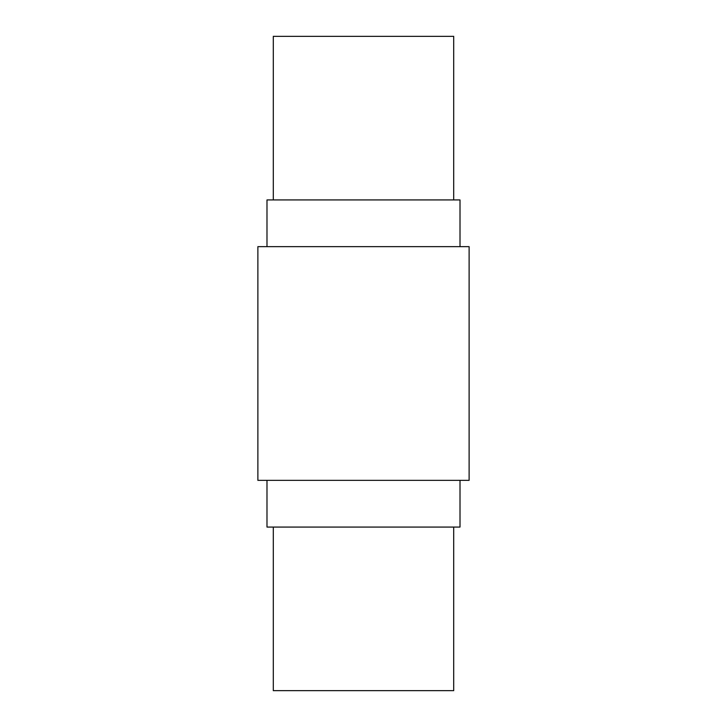 <?xml version="1.0" encoding="UTF-8"?>
<svg xmlns="http://www.w3.org/2000/svg" width="727" height="727" viewBox="0 0 727 727"><rect width="100%" height="100%" fill="white"/><g stroke="black" fill="none" stroke-linecap="round" stroke-linejoin="round"><path stroke-width="1.09" d="M453.703 527.075L453.703 690.65L273.297 690.65L273.297 527.075M460.009 480.338L460.009 527.075L266.991 527.075L266.991 480.338M469.124 246.662L257.876 246.662L257.876 480.338L469.124 480.338L469.124 246.662M460.009 246.662L460.009 199.925L266.991 199.925L266.991 246.662M453.703 199.925L453.703 36.35L273.297 36.35L273.297 199.925"/></g></svg>
